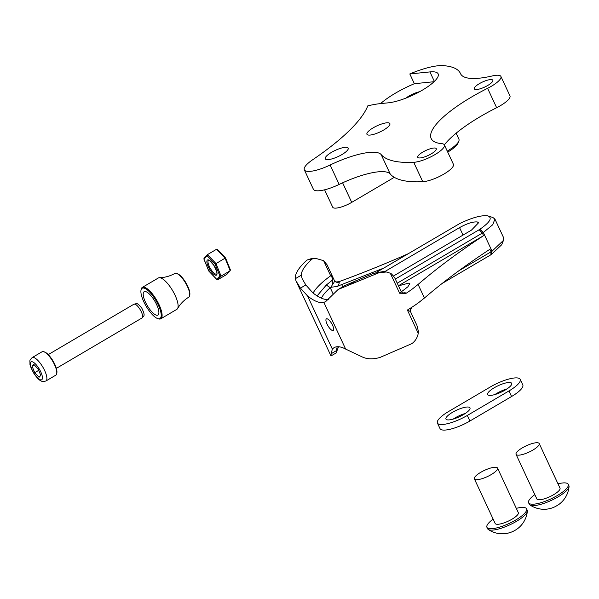 <?xml version="1.0" encoding="UTF-8"?>
<svg xmlns="http://www.w3.org/2000/svg" width="599" height="599" viewBox="0 0 599 599"><rect width="100%" height="100%" fill="white"/><g stroke="black" fill="none" stroke-linecap="round" stroke-linejoin="round"><path stroke-width="0.9" d="M331.284 286.786L332.31 284.817A24.334 6.544 -25 0 0 334.294 280.347A3.242 0.876 -25 0 0 334.279 280.31L336.196 281.942L338.854 281.717A6.896 1.857 155 0 1 339.101 282.024A27.981 7.525 155 0 1 337.469 286.397L331.591 287.206L331.284 286.786A57.991 15.596 -25 0 0 330.244 287.685L331.591 287.206M402.603 293.068A17.843 4.799 155 0 1 404.018 292.844A6.896 1.857 155 0 1 405.336 292.851A6.896 1.857 155 0 1 406.002 293.368L399.63 293.218A3.242 0.876 -25 0 0 401.165 291.601L402.985 293.285M411.378 307.579A3.646 3.504 168.8 0 0 410.24 310.851A3.646 3.504 168.8 0 0 410.248 310.851A3.646 3.504 168.8 0 0 410.495 311.622L407.455 310.005A55.767 14.997 -25 0 0 411.73 307.347A55.767 14.997 -25 0 0 412.337 306.958A55.767 14.997 -25 0 0 418.926 302.405L424.436 298.025L418.095 284.435L412.591 288.815A55.767 14.997 -25 0 1 406.002 293.368M399.63 293.218L390.301 273.219L386.333 271.976L378.868 272.777L338.15 289.467L325.699 301.582L323.864 302.375A60.836 19.655 59.5 0 1 307.579 295.988L300.451 288.119L296.093 281.081L295.314 278.7C294.82 273.833 298.706 267.618 306.973 260.048L315.448 258.304L323.617 260.67L327.039 264.78L334.279 280.31A3.242 0.876 -25 0 0 334.264 280.28M386.333 271.976L383.427 271.542L373.701 273.256L344.62 285.656L338.15 289.467M332.55 330.551A6.731 2.179 59.5 0 1 327.466 324.935A6.731 2.179 59.5 0 1 326.395 318.87A6.731 2.179 59.5 0 1 327.069 318.795A6.731 2.179 59.5 0 1 332.16 324.411A6.731 2.179 59.5 0 1 333.224 330.476A6.731 2.179 59.5 0 1 332.55 330.551M330.835 354.885C331.067 356.645 331.15 356.278 331.067 353.784L332.37 349.157A60.836 19.655 59.5 0 1 334.13 347.645A60.836 19.655 59.5 0 1 345.645 349.082L361.938 356.794C367.03 359.28 373.095 359.482 380.133 357.393L411.902 343.616C415.339 341.048 417.458 337.611 418.244 333.321L418.394 331.337L416.941 325.422L410.48 311.57A3.242 0.876 155 0 1 410.495 311.622M377.138 271.953L459.807 223.509C472.072 217.624 481.356 215.063 487.646 215.842L492.812 217.459L494.901 219.039L492.752 224.73L483.333 232.479L397.249 283.192M401.255 291.773A42.784 11.508 -25 0 0 402.97 290.575L407.844 286.831L409.813 283.694L408.862 283.087L398.485 285.85M393.61 275.929L471.42 230.151L478.571 222.783L477.261 221.952C472.955 221.593 467.055 223.479 459.545 227.613L384.588 271.714M337.469 286.397A11.359 3.055 -25 0 1 339.356 285.506L341.67 284.562L342.703 286.786M333.066 293.817L330.244 287.685L326.343 284.997L317.111 295.891M323.617 260.67L330.67 275.795A3.242 0.876 -25 0 0 331.614 274.612L332.819 279.793L326.343 284.997M332.819 279.793L332.31 284.817M306.973 260.048L311.405 258.603L315.448 258.304M390.301 273.219L391.679 274.05L394.711 277.756L401.165 291.601M378.868 272.777L373.701 273.256M407.455 310.005A55.767 14.997 -25 0 1 407.387 310.042L418.244 333.321M407.799 253.916A324.441 87.252 155 0 1 338.854 281.717M296.093 281.081L330.992 355.933L336.638 352.676M300.451 288.119L305.834 284.952L302.21 278.849L301.207 275.233C301.349 270.95 304.846 265.671 311.697 259.374M305.834 284.952L312.873 292.874A60.836 19.655 -120.5 0 0 328.469 299.41M337.17 346.731L336.451 350.617L331.067 353.784M336.451 350.617C336.601 353.073 336.698 353.335 336.735 351.411L336.638 352.684M336.735 351.411L338.532 346.731M383.57 268.172L341.67 284.562M458.901 270.741L491.09 251.805A324.441 87.252 155 0 1 492.049 251.176L503.489 240.349L503.617 237.736L494.901 219.039M398.44 285.745L483.565 235.662C458.362 252.254 436.544 268.517 418.095 284.435M487.646 215.842C492.752 217.647 490.177 222.117 479.911 229.245L483.333 232.479L492.049 251.176L491.599 254.313L490.843 254.807L491.09 251.805L489.9 249.259C464.704 265.851 442.878 282.107 424.436 298.025M483.565 235.662L482.375 233.116L479.155 229.746L395.325 279.067M491.599 254.313L501.677 244.766L503.489 240.349M479.911 229.245L479.155 229.746M326.313 285.027L330.214 287.707A57.991 15.596 -25 0 0 321.408 298.182M490.843 254.807L442.107 283.484M447.266 151.113A23.151 6.23 -25 0 0 458.819 141.147L458.025 143.079A21.557 5.795 155 0 1 447.723 152.094M458.819 141.147A23.151 6.23 -25 0 0 458.916 139.185L456.124 133.195M419.644 91.699A11.815 3.175 -25 0 0 405.822 98.146M475.232 89.453A10.22 2.748 155 0 1 474.303 88.869A10.22 2.748 155 0 1 480.847 82.834A10.22 2.748 155 0 1 491.899 79.645A10.22 2.748 155 0 1 492.827 80.229A10.22 2.748 155 0 1 486.283 86.271A10.22 2.748 155 0 1 475.232 89.453M418.679 157.889A10.22 2.748 155 0 1 417.75 157.297A10.22 2.748 155 0 1 424.294 151.262A10.22 2.748 155 0 1 435.346 148.08A10.22 2.748 155 0 1 436.274 148.664A10.22 2.748 155 0 1 429.73 154.699A10.22 2.748 155 0 1 418.679 157.889M388.729 122.87A12.654 3.399 -25 0 0 375.041 126.808A12.654 3.399 -25 0 0 366.94 134.288A12.654 3.399 -25 0 0 368.093 135.007A12.654 3.399 -25 0 0 381.78 131.069A12.654 3.399 -25 0 0 389.882 123.589A12.654 3.399 -25 0 0 388.729 122.87M347.053 147.391A12.654 3.399 -25 0 0 333.358 151.33A12.654 3.399 -25 0 0 325.264 158.81A12.654 3.399 -25 0 0 326.41 159.536A12.654 3.399 -25 0 0 340.097 155.59A12.654 3.399 -25 0 0 348.199 148.11A12.654 3.399 -25 0 0 347.053 147.391M394.284 177.319L351.725 202.365A14.436 3.886 155 0 1 334.01 208.025A14.436 3.886 155 0 1 332.707 207.194L324.598 189.816M381.159 154.579L381.174 154.594A162.224 43.622 -25 0 0 394.112 161.146A162.224 43.622 -25 0 0 413.714 162.307A19.146 5.151 -25 0 0 434.073 155.134A19.146 5.151 -25 0 0 444.361 144.891A19.146 5.151 -25 0 0 441.845 143.678A81.112 21.811 155 0 1 438.535 143.191A81.112 21.811 155 0 1 431.183 138.549A81.112 21.811 155 0 1 487.601 88.315A19.146 5.151 -25 0 0 500.914 76.462A19.146 5.151 -25 0 0 492.528 75.893A73.003 19.632 155 0 1 467.175 77.915A73.003 19.632 155 0 1 460.556 73.729A73.003 19.632 155 0 1 460.511 73.625A121.664 32.72 -25 0 0 460.429 73.437A121.664 32.72 -25 0 0 443.395 65.658L443.979 65.65A44.708 12.025 155 0 0 409.806 73.947L429.925 71.917A31.934 8.588 155 0 1 435.256 72.037A31.934 8.588 155 0 1 438.154 73.864A31.934 8.588 155 0 1 421.973 90.382A31.934 8.588 155 0 1 388.496 102.803L380.283 103.627A63.868 17.176 -25 0 0 367.793 105.858A162.224 43.622 -25 0 1 312.678 159.746A24.319 6.544 155 0 0 304.329 169.831L313.374 189.232A24.319 6.544 -25 0 0 339.176 184.41A48.669 13.088 155 0 1 390.211 173.98L381.159 154.579A48.669 13.088 -25 0 0 330.131 165.01A24.319 6.544 155 0 1 304.329 169.831M444.361 144.891L453.406 164.291A19.146 5.151 -25 0 1 443.118 174.534A19.146 5.151 -25 0 1 422.759 181.707A162.224 43.622 155 0 1 403.157 180.546A162.224 43.622 155 0 1 390.211 173.98M444.346 144.861A81.112 21.811 155 0 1 496.646 107.715A19.146 5.151 -25 0 0 509.959 95.862L500.914 76.462M339.176 184.41L330.131 165.01M380.552 103.605A44.708 12.025 155 0 1 414.358 83.703L434.035 81.719M414.358 83.703L409.806 73.947M488.844 395.303A13.253 3.564 155 0 1 487.638 394.546A13.253 3.564 155 0 1 496.122 386.714A13.253 3.564 155 0 1 510.46 382.581A13.253 3.564 155 0 1 511.666 383.345A13.253 3.564 155 0 1 503.182 391.169A13.253 3.564 155 0 1 488.844 395.303M494.886 394.561A13.253 3.564 155 0 1 507.016 388.901M447.161 419.824A13.253 3.564 155 0 1 445.963 419.068A13.253 3.564 155 0 1 454.446 411.236A13.253 3.564 155 0 1 468.785 407.103A13.253 3.564 155 0 1 469.983 407.867A13.253 3.564 155 0 1 461.5 415.699A13.253 3.564 155 0 1 447.161 419.824M453.203 419.083A13.253 3.564 155 0 1 465.341 413.422M520.202 379.362L522.8 384.94A22.672 6.095 155 0 1 511.576 396.508L469.893 421.03A22.672 6.095 155 0 1 442.077 429.925A22.672 6.095 155 0 1 440.025 428.622L437.427 423.051A22.672 6.095 155 0 1 448.651 411.476L490.334 386.954A22.672 6.095 155 0 1 520.202 379.362A22.672 6.095 155 0 1 508.97 390.937L467.295 415.459A22.672 6.095 155 0 1 439.479 424.347A22.672 6.095 155 0 1 437.427 423.051M486.927 527.315L487.579 528.707A21.871 5.885 -25 0 0 488.215 529.434A21.871 5.885 -25 0 0 493.329 530.033A21.871 5.885 -25 0 0 521.579 517.963A21.871 5.885 -25 0 0 527.367 511.179A21.871 5.885 -25 0 0 527.225 510.221L526.573 508.828A21.871 5.885 155 0 1 515.567 520.097A21.871 5.885 155 0 1 492.678 528.64A21.871 5.885 155 0 1 486.927 527.315A21.871 5.885 155 0 1 493.157 519.138M527.367 511.179A25.113 25.113 0 0 1 517.746 528.558A23.788 11.321 -106.3 0 1 517.618 528.655A23.788 11.321 -106.3 0 1 517.049 529.022A23.788 22.912 -26.4 0 1 508.618 532.968A23.788 11.591 56 0 1 507.765 533.222A25.113 25.113 0 0 1 488.215 529.434M516.308 508.349A21.871 5.885 155 0 1 520.823 507.503A21.871 5.885 155 0 1 526.573 508.828M494.175 467.302A12.774 3.437 155 0 1 497.529 468.074A12.774 3.437 155 0 1 491.098 474.655A12.774 3.437 155 0 1 477.732 479.642A12.774 3.437 155 0 1 474.378 478.871A12.774 3.437 155 0 1 480.802 472.289A12.774 3.437 155 0 1 494.175 467.302M497.529 468.074L518.33 512.677A12.774 3.437 155 0 1 511.898 519.251A12.774 3.437 155 0 1 498.533 524.237A12.774 3.437 155 0 1 495.171 523.466L474.378 478.871M569.05 486.65A25.113 25.113 0 0 1 558.942 504.403A23.788 14.945 -102 0 1 558.111 504.95A23.788 14.945 -102 0 1 557.34 505.376A23.788 22.515 10.1 0 1 548.849 508.821A23.788 7.57 59.6 0 1 548.669 508.858A25.113 25.113 0 0 1 529.898 504.912A21.871 5.885 -25 0 0 532.541 505.601A21.871 5.885 -25 0 0 560.29 495.5A21.871 5.885 -25 0 0 569.05 486.65A21.871 5.885 -25 0 0 568.908 485.699L568.256 484.306A21.871 5.885 155 0 1 555.475 496.578A21.871 5.885 155 0 1 531.89 504.208A21.871 5.885 155 0 1 528.603 502.793A21.871 5.885 155 0 1 534.84 494.617M528.603 502.793L529.254 504.186A21.871 5.885 -25 0 0 529.898 504.912M557.991 483.82A21.871 5.885 155 0 1 564.969 482.891A21.871 5.885 155 0 1 568.256 484.306M517.978 455.173A12.774 3.437 155 0 1 516.053 454.349A12.774 3.437 155 0 1 523.519 447.183A12.774 3.437 155 0 1 537.296 442.728A12.774 3.437 155 0 1 539.212 443.552A12.774 3.437 155 0 1 531.747 450.718A12.774 3.437 155 0 1 517.978 455.173M539.212 443.552L560.005 488.148A12.774 3.437 155 0 1 552.54 495.321A12.774 3.437 155 0 1 538.771 499.776A12.774 3.437 155 0 1 536.854 498.945L516.053 454.349M43.757 351.718L44.528 351.965A12.931 4.178 59.5 0 1 52.405 359.969A12.931 4.178 59.5 0 1 56.853 372.922L56.695 373.709A13.575 4.388 -120.5 0 0 52.031 360.119A13.575 4.388 -120.5 0 0 43.757 351.718A13.575 4.388 -120.5 0 0 42.057 351.778L32.159 357.596A13.575 4.388 59.5 0 1 42.132 365.944A13.575 4.388 59.5 0 1 45.921 380.994C43.263 381.638 41.908 381.728 41.863 381.271C39.751 380.717 37.123 378.149 33.978 373.566C31.088 368.228 29.748 364.956 29.957 363.75C30.092 360.044 29.037 360.98 32.159 357.596M45.921 380.994L55.819 375.169A13.575 4.388 -120.5 0 0 56.695 373.709M34.712 372.698L39.055 377.273L40.777 375.401L38.156 368.962L33.814 364.379L32.091 366.251L34.712 372.698L38.718 370.339M34.338 364.933L32.091 366.251M225.524 258.019L225.082 258.169L225.524 258.019L225.082 258.169L216.606 249.244L217.4 249.371L225.553 257.959L230.458 270.029L226.834 274.394L217.722 279.755L216.92 279.628L208.774 271.04L203.862 258.97L204.132 258.251M216.606 249.244L207.494 254.605L203.974 258.379M226.834 274.394L230.196 270.748L225.082 258.169L215.101 264.144L207.157 255.773L204.012 259.195L208.804 270.98L209.246 270.823M230.196 270.748L221.076 276.109L219.893 275.937L215.101 264.144M217.722 279.755L221.076 276.109L215.962 263.538L207.494 254.605L207.157 255.773M145.317 304.786A17.566 5.676 -120.5 0 0 157.754 318.608A17.566 5.676 -120.5 0 0 156.781 302.001A17.566 5.676 -120.5 0 0 141.012 290.148A17.566 5.676 -120.5 0 0 145.317 304.786M141.012 290.148L141.162 289.362A18.202 5.878 59.5 0 1 142.337 287.4A18.202 5.878 59.5 0 1 157.515 301.649A18.202 5.878 59.5 0 1 160.802 318.78A18.202 5.878 59.5 0 1 158.518 318.855L157.754 318.608M176.54 273.421L177.311 273.668A13.096 4.23 59.5 0 1 186.581 283.971A13.096 4.23 59.5 0 1 189.793 294.88L189.636 295.674A13.74 4.44 -120.5 0 0 186.267 284.226A13.74 4.44 -120.5 0 0 176.54 273.421A13.74 4.44 -120.5 0 0 174.841 273.466C169.869 276.199 164.732 277.614 159.424 277.696A18.202 5.878 59.5 0 1 173.53 292.222A18.202 5.878 59.5 0 1 177.581 308.56A18.202 5.878 59.5 0 1 176.817 309.354L160.802 318.78M177.581 308.56C180.232 303.955 183.96 300.151 188.767 297.141A13.74 4.44 -120.5 0 0 189.636 295.674M146.62 304.472A13.575 4.388 59.5 0 1 144.164 291.698A13.575 4.388 59.5 0 1 155.478 302.323A13.575 4.388 59.5 0 1 157.934 315.096A13.575 4.388 59.5 0 1 146.62 304.472M142.337 287.4L158.361 277.973A18.202 5.878 59.5 0 1 159.424 277.696M331.614 274.612L334.294 280.347A3.646 3.512 163.2 0 0 339.101 282.024M410.45 311.525A3.242 0.876 155 0 1 410.48 311.57L410.248 310.851L411.73 307.347M332.864 278.34L330.67 275.795A64.482 17.341 -25 0 0 313.097 293.053M345.645 349.082L323.864 302.375M332.37 349.157L307.579 295.988M295.314 278.7L301.207 275.233M347.712 285.558L355.791 280.804M463.034 235.085L459.545 227.613M403.164 293.248A3.646 2.703 82.9 0 0 404.018 292.844M429.925 71.917L434.357 81.419M496.646 107.715L487.601 88.315M422.759 181.707L413.714 162.307M351.725 202.365L342.606 182.807M469.893 421.03L467.295 415.459M511.576 396.508L508.97 390.937M34.076 373.394A10.378 3.354 -120.5 0 0 41.952 379.564A10.378 3.354 -120.5 0 0 38.8 368.265A10.378 3.354 -120.5 0 0 30.916 362.088A10.378 3.354 -120.5 0 0 34.076 373.394M133.974 304.18C136.654 304.367 135.913 300.96 141.813 308.171C146.029 316.938 143.378 315.77 142.068 317.942A7.982 2.576 -120.5 0 0 139.837 309.091A7.982 2.576 -120.5 0 0 133.974 304.18L48.242 354.615M208.557 260.303A7.982 2.576 -120.5 0 0 210.788 269.153A7.982 2.576 -120.5 0 0 216.651 274.065C215.797 273.556 219.316 276.521 213.925 265.439C209.942 260.767 208.153 259.053 208.557 260.303M209.957 269.737A8.783 2.838 59.5 0 1 207.284 260.168A8.783 2.838 59.5 0 1 213.955 265.394A8.783 2.838 59.5 0 1 216.621 274.956A8.783 2.838 59.5 0 1 209.957 269.737M208.804 270.98L216.748 279.351L219.893 275.937M460.646 73.909L460.429 73.437M142.068 317.942L56.343 368.378"/></g></svg>
